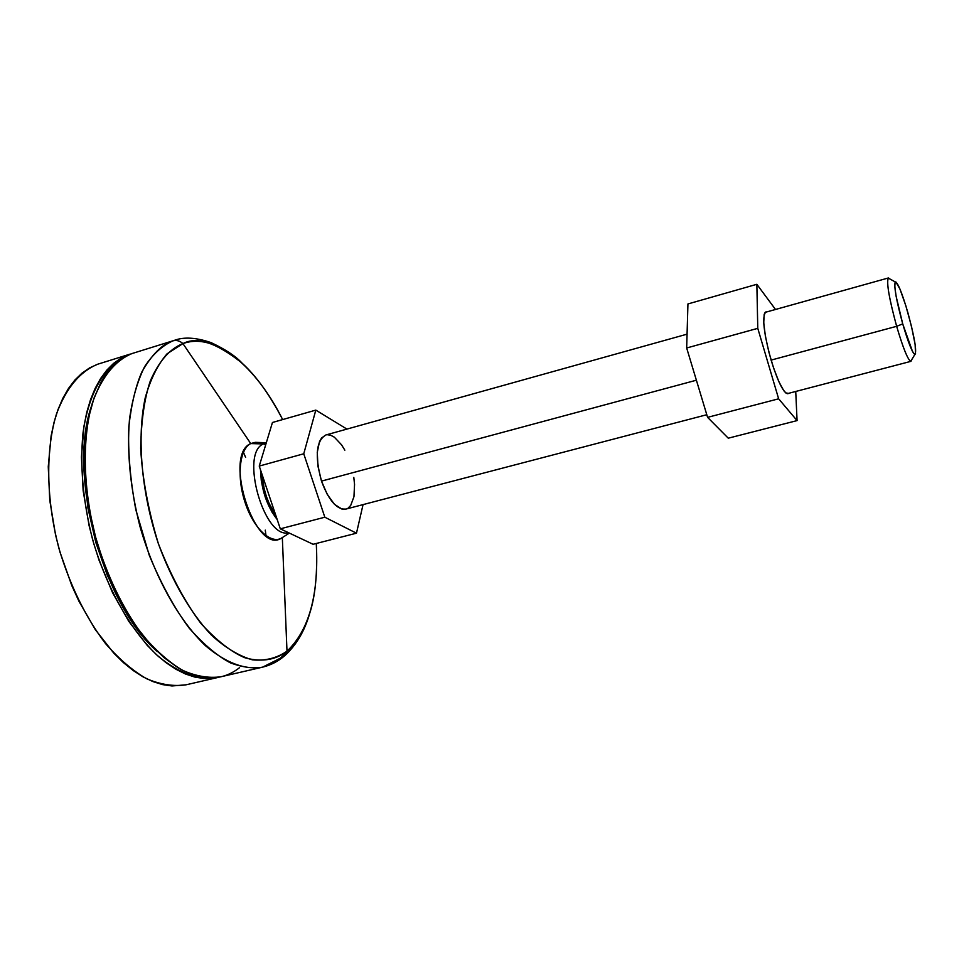 <?xml version="1.0" encoding="UTF-8"?>
<svg xmlns="http://www.w3.org/2000/svg" width="964" height="964" viewBox="0 0 964 964"><rect width="100%" height="100%" fill="white"/><g stroke="black" fill="none" stroke-linecap="round" stroke-linejoin="round"><path stroke-width="1.45" d="M239.554 667.654C222.347 681.199 201.862 681.247 178.075 667.799L163.976 657.581L150.083 643.976L136.719 627.202L124.272 607.633L113.053 585.702L103.389 561.952L95.556 536.984L89.748 511.474L86.133 486.097L84.772 461.503L85.663 438.319L88.76 417.099L93.918 398.337L100.943 382.407C109.318 367.465 119.681 357.849 132.032 353.547L174.255 340.4L132.032 353.547C114.788 360.693 101.569 377.153 92.399 402.904C81.904 438.873 82.928 489.049 95.978 538.563C107.185 576.062 122.585 608.055 142.178 634.541C155.373 650.146 168.833 662.075 182.545 670.317C196.09 676.306 208.899 678.451 220.985 676.752L262.57 667.16C244.892 670.137 225.829 662.967 205.38 645.639C178.726 620.201 154.288 576.376 140.021 526.669C130.297 488.314 126.778 452.465 129.501 419.147C132.442 398.65 137.466 381.19 144.552 366.778C152.649 354.427 162.085 345.787 172.845 340.87C162.277 344.1 151.975 354.403 141.925 371.803C135.816 385.708 131.453 403.892 128.851 426.353C127.838 451.453 130.164 479.265 135.828 509.775L149.119 554.866C160.952 583.594 174.279 607.983 189.101 628.022C203.898 644.711 217.816 656.4 230.878 663.075C243.012 667.401 253.568 668.763 262.57 667.16C271.053 665.076 278.488 661.208 284.874 655.556L286.995 651.182C277.403 658.737 263.75 662.967 245.001 657.809C231.505 652.218 216.816 640.771 200.922 623.455C184.895 601.982 170.712 575.4 158.385 543.708C148.323 510.546 142.407 478.734 140.648 448.272C141.238 420.653 144.467 398.168 150.36 380.816C160.096 358.524 171.929 347.847 182.931 343.606C179.834 340.81 176.472 339.894 172.845 340.87C176.472 339.894 179.834 340.81 182.931 343.606L167.073 353.8C157.759 364.573 150.48 379.226 145.239 397.758C136.695 437.584 141.383 492.616 158.385 543.708C172.11 581.304 190.86 613.357 211.502 635.216C225.419 647.82 239.036 656.026 252.375 659.834C265.208 661.075 276.752 658.195 286.995 651.182L282.332 537.623C271.655 545.106 254.05 529.308 245.35 503.292C236.493 477.373 239.301 449.103 250.736 443.573L182.931 343.606L250.736 443.573C222.756 454.875 255.231 555.18 281.199 538.298L282.97 537.165L282.332 537.623L286.995 651.182C309.263 630.107 319.024 594.198 316.288 543.467C317.602 572.688 315.409 595.969 309.721 613.285C303.214 632.372 295.635 645 286.995 651.182L284.874 655.568L282.982 657.135L284.874 655.568C296.454 644.952 304.732 630.854 309.721 613.285M286.826 651.929L280.416 658.183L262.57 667.16M263.401 443.934L250.736 443.573L263.401 443.934C239.699 453.261 264.16 539.454 288.549 532.706C264.16 539.454 239.699 453.261 263.401 443.934L265.739 444.645L263.401 443.934L266.257 442.946L263.401 443.934M277.21 519.584C266.799 505.955 261.232 489.375 260.497 469.817L261.256 480.301L265.184 496.954L271.872 511.908L277.21 519.584M130.297 354.053L97.701 364.211C79.928 371.514 66.215 388.01 56.563 413.725C45.477 449.598 46.055 499.46 58.985 548.54C70.119 585.714 85.627 617.37 105.486 643.518C118.873 658.918 132.574 670.655 146.588 678.74C160.434 684.585 173.568 686.609 185.992 684.826L217.78 677.499C199.415 680.644 179.75 673.728 158.783 656.761C131.478 631.818 106.739 588.618 92.592 539.479C82.988 501.533 79.807 465.998 83.025 432.884C88.869 391.251 106.185 363.344 128.887 354.523L120.994 358.15L113.595 363.38L106.751 370.2L100.557 378.575L95.111 388.468L90.483 399.783L86.736 412.435L83.952 426.293L81.434 457.081L83.157 490.76L89.122 525.742L93.641 543.178L99.087 560.289L112.547 592.691L128.79 621.37L146.974 645.061L156.505 654.713L166.182 662.786L175.894 669.233L185.51 674.017L194.957 677.114L204.127 678.548L217.78 677.499M157.144 651.363L138.792 631.022L121.898 605.308L107.317 575.315L95.822 542.455L88.001 508.317L84.217 474.613L84.603 442.97L86.326 428.377L91.291 406.663C67.42 474.553 102.702 605.103 157.518 651.712M242.133 363.187C256.195 375.936 269.703 394.734 282.657 419.569C255.966 366.163 215.068 331.869 182.931 343.606C196.861 336.195 216.587 342.726 242.133 363.187C235.806 356.234 225.48 349.39 211.14 342.642C196.186 337.484 183.883 336.737 174.255 340.4L134.972 352.631M266.016 535.743L265.269 530.14M245.603 457.406L243.434 452.188M186.1 684.802L172.002 685.97L162.627 684.621L152.975 681.608L143.154 676.921L133.273 670.583L123.428 662.63L113.752 653.098L95.34 629.685L78.964 601.295L71.806 585.618L60.021 552.215L55.551 534.924L49.742 500.183L48.26 466.697L51.092 436.053L54.068 422.232L57.997 409.616L62.829 398.313L68.492 388.42L74.891 380.021L81.964 373.176L89.592 367.899L97.701 364.211M275.68 515.029C267.787 503.533 263.244 489.989 262.039 474.409L264.124 488.519L266.329 496.267L269.197 503.618L275.68 515.029M266.317 442.753L255.255 442.343L250.736 443.573L257.364 442.416M325.916 434.957L321.602 437.957L319.494 441.608L317.264 452.357L317.963 466.263L321.494 481.108L696.382 380.214L321.494 481.108C328.748 500.521 336.87 509.86 345.871 509.1L706.793 414.725M896.653 326.314L771.092 360.102L896.653 326.314C903.003 347.811 907.69 359.488 910.727 361.355L911.739 359.668L910.944 361.343C908.028 360.319 903.268 348.643 896.653 326.314L902.726 323.904L896.653 326.314C889.013 298.105 886.265 281.982 888.41 277.957L889.929 279.006L888.206 278.054C886.434 282.982 889.242 299.069 896.653 326.314M907.847 312.565C914.631 337.629 916.969 351.583 914.872 354.463C912.269 352.764 908.221 342.569 902.726 323.904L896.146 296.406L894.809 286.826L895.086 282.151L895.821 281.886L899.99 289.116L905.847 305.805L911.498 326.447L915.125 344.449L915.535 353.896L914.884 354.463L913.848 353.619L912.486 351.402L902.726 323.904C896.303 300.25 893.809 286.26 895.267 281.934C897.725 282.235 901.918 292.441 907.847 312.565M356.475 533.2L324.82 517.21L303.756 453.779L315.818 410.11L346.919 429.088L315.818 410.11L272.451 422.485L259.244 466.082L280.307 528.826L313.095 544.286L356.475 533.2L313.095 544.286L280.307 528.826L324.82 517.21L280.307 528.826L259.244 466.082L303.756 453.779L259.244 466.082L272.451 422.485L315.818 410.11L303.756 453.779L324.82 517.21L356.475 533.2L363.054 504.606L356.475 533.2M344.847 450.176L341.521 444.79L334.339 437.174L330.748 435.258L327.338 434.728M687.067 334.159L325.832 434.981C316.144 440.729 314.698 456.105 321.494 481.108L327.314 494.496L334.46 504.293L341.786 509.016L345.919 509.088M348.161 508.04L350.691 505.473L353.957 496.713L354.547 484.35L353.8 477.385M771.104 360.138C763.609 332.484 761.849 316.421 765.826 311.95L766.609 311.95L765.139 312.384L764.175 314.385L763.741 322.82L765.368 336.026L768.838 351.944L773.598 368.019L778.852 381.648L783.78 390.673L785.877 392.999L788.612 393.336L787.937 393.734C783.527 393.131 777.924 381.925 771.104 360.138M775.514 309.468L756.848 284.296L757.776 328.338L778.635 398.807L797.071 420.605L795.734 391.468L797.071 420.605L728.278 438.186L707.588 417.352L728.278 438.186L797.071 420.605L778.635 398.807L707.588 417.352L686.669 347.992L707.588 417.352L778.635 398.807L757.776 328.338L686.669 347.992L687.934 303.949L686.669 347.992L757.776 328.338L756.848 284.296L687.934 303.949L756.848 284.296L775.514 309.468M281.199 538.298L289.393 533.104M787.154 393.71L910.944 361.343M910.727 361.355L914.872 354.463M888.206 278.054L895.267 281.934M765.163 312.36L888.41 277.957"/></g></svg>
